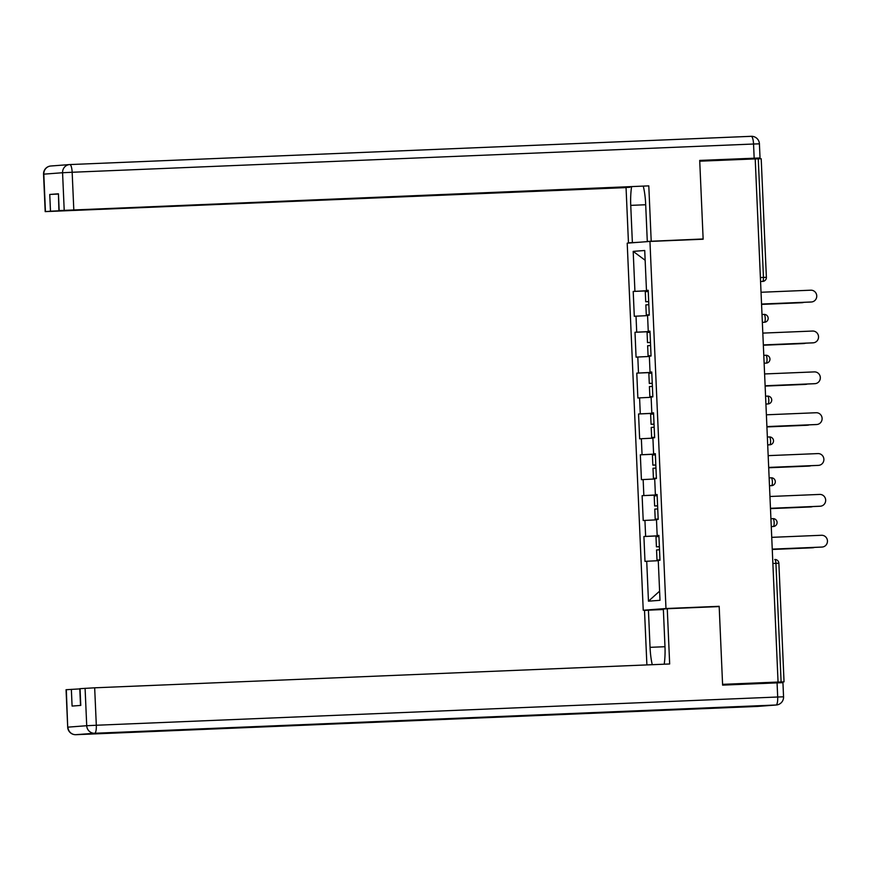 <?xml version="1.0" encoding="UTF-8"?>
<svg xmlns="http://www.w3.org/2000/svg" width="871" height="871" viewBox="0 0 871 871"><rect width="100%" height="100%" fill="white"/><g stroke="black" fill="none" stroke-linecap="round" stroke-linejoin="round"><path stroke-width="1.31" d="M663.364 609.417L643.234 610.244L627.207 243.161L649.951 241.43L665.977 608.524L643.234 610.244M722.614 685.118L784.042 681.851L777.063 682.113L778.053 682.047L755.211 158.903L699.74 161.2L703.147 239.231L649.951 241.43M659.597 591.159L648.46 601.186L660 600.304L658.258 560.38L659.978 560.249L658.89 535.371L657.17 535.502L658.901 535.447M648.46 601.186L646.718 561.251L644.986 561.381L643.909 536.503L658.912 535.883M658.912 535.73L643.909 536.503M645.629 536.373L644.932 520.412L643.212 520.542L642.123 495.664L657.137 495.044M657.126 494.891L642.123 495.664M643.843 495.534L643.146 479.562L641.426 479.692L640.337 454.814L655.351 454.194M655.34 454.041L640.337 454.814M642.058 454.684L641.361 438.712L639.641 438.842L638.552 413.975L653.566 413.355M653.555 413.192L638.552 413.975M640.283 413.845L639.586 397.873L637.855 398.003L636.777 373.126L651.78 372.505M651.78 372.353L636.777 373.126M638.497 372.995L637.801 357.023L636.07 357.154L634.992 332.276L649.995 331.655M649.995 331.503L634.992 332.276M636.712 332.145L636.015 316.173L634.295 316.304L633.206 291.437L648.22 290.816M648.209 290.664L633.206 291.437M634.926 291.306L633.184 251.371L644.725 250.5L646.467 290.424L648.198 290.381M657.17 535.502L656.473 519.53L658.193 519.399L657.104 494.521L655.384 494.652L654.687 478.68L656.407 478.549L655.33 453.682L653.598 453.813L652.902 437.841L654.633 437.71L653.544 412.832L651.824 412.963L651.116 396.991L652.847 396.86L651.758 371.993L650.038 372.124L649.341 356.152L651.062 356.021L649.973 331.143L648.253 331.274L647.556 315.302L649.276 315.171L648.198 290.293L646.467 290.424M656.484 519.845L644.932 520.412M654.698 478.996L643.146 479.562M655.384 494.652L657.115 494.608M652.923 438.157L641.361 438.712M653.598 453.813L655.33 453.758M651.138 397.307L639.586 397.873M651.824 412.963L653.544 412.919M649.352 356.468L637.801 357.023M650.038 372.124L651.758 372.069M647.567 315.618L636.015 316.173M648.253 331.274L649.984 331.22M760.394 277.544L763.453 277.424L758.271 158.816L755.211 158.936M758.271 158.816L761.2 158.718L766.382 277.326L763.453 277.424A3.93 1.002 87.6 0 1 762.626 281.42L760.568 281.507M645.15 260.277L633.184 251.371M665.977 608.524L719.174 606.314L722.582 684.345L778.053 682.047M658.269 560.695L646.718 561.251M719.174 606.314L711.553 606.891M810.825 302.019A5.901 5.705 -94.3 0 1 810.455 302.052L811.315 301.987A5.901 5.705 85.7 0 0 816.748 295.759A5.901 5.705 85.7 0 0 810.803 290.195L761.036 292.264M810.455 302.052L761.548 304.077M811.315 301.987L761.548 304.044M801.614 302.716A5.901 5.705 -94.3 0 1 801.233 302.749L802.093 302.683A5.901 5.705 85.7 0 0 803.835 302.324M649.265 314.888L646.293 314.964L645.857 304.883L648.819 304.708M646.293 314.964L649.265 314.779M761.559 304.36L802.093 302.683M648.688 301.671L645.716 301.747L648.688 301.562M645.716 301.747L645.28 291.665L648.242 291.48M761.559 304.393L801.233 302.749M638.737 242.28L628.459 242.846L626.053 187.603L45.183 211.62L50.485 211.218L49.745 194.462L58.194 194.037M632.368 242.552L630.746 205.371A29.483 7.48 -92.4 0 1 631.606 186.721M699.74 161.2L760.035 157.967L699.707 160.416L703.137 238.97L647.295 241.419L645.672 204.239A29.483 7.48 -92.4 0 0 643.299 186.231M651.203 241.115L648.797 185.871L58.912 210.586L58.433 193.798L49.745 194.462M629.94 186.786L626.053 187.603M671.193 240.548L647.295 241.419M634.828 242.584L628.459 242.846M703.137 238.97L695.504 239.547M648.797 185.871L58.912 210.586M60.066 210.564L629.962 187.298M60.066 210.749L50.485 211.218M664.214 664.203A29.483 7.48 -92.4 0 0 664.965 646.206L663.343 609.025L667.262 608.731L669.668 663.974L94.667 687.807L96.311 725.249L777.694 697.007L777.074 682.875L722.614 685.129L719.185 606.575L667.262 608.731M664.987 646.718L650.049 647.338A29.483 7.48 -92.4 0 0 652.259 664.704M650.049 647.338L648.427 610.157L644.507 610.451L646.892 664.921M663.364 609.537L648.427 610.157M66.316 689.701L67.698 727.165L66.054 689.723L79.794 688.896M80.513 705.434L79.784 688.689L94.667 687.807M71.357 689.32L72.086 706.076L80.774 705.412L80.045 688.656M777.074 682.875L782.942 682.679L783.552 696.822L777.694 697.007A7.861 1.992 87.6 0 1 776.039 705.009L94.656 733.262L75.897 734.678L757.28 706.435L776.039 705.009A7.861 7.61 -94.3 0 0 776.301 704.998A7.861 7.861 0 0 0 783.552 696.822M812.61 342.869A5.901 5.705 -94.3 0 1 812.229 342.891L813.1 342.826A5.901 5.705 85.7 0 0 818.533 336.598A5.901 5.705 85.7 0 0 812.578 331.045L762.822 333.103M812.229 342.891L763.334 344.916L813.1 342.826M814.396 383.708A5.901 5.705 -94.3 0 1 814.015 383.741L814.875 383.675A5.901 5.705 85.7 0 0 820.319 377.448A5.901 5.705 85.7 0 0 814.363 371.895L764.596 373.953M814.015 383.741L765.119 385.766L814.875 383.675M816.181 424.558A5.901 5.705 -94.3 0 1 815.8 424.58L816.66 424.515A5.901 5.705 85.7 0 0 822.104 418.298A5.901 5.705 85.7 0 0 816.149 412.734L766.382 414.803M815.8 424.58L766.905 426.616M816.66 424.515L766.894 426.583M817.956 465.397A5.901 5.705 -94.3 0 1 817.586 465.43L818.446 465.364A5.901 5.705 85.7 0 0 823.879 459.137A5.901 5.705 85.7 0 0 817.934 453.584L768.168 455.642M817.586 465.43L768.679 467.455M818.446 465.364L768.679 467.422M819.742 506.247A5.901 5.705 -94.3 0 1 819.371 506.28L820.232 506.214A5.901 5.705 85.7 0 0 825.664 499.987A5.901 5.705 85.7 0 0 819.72 494.423L769.953 496.492M819.371 506.28L770.465 508.305L820.232 506.214M803.389 343.566A5.901 5.705 -94.3 0 1 803.018 343.588L803.879 343.522A5.901 5.705 85.7 0 0 805.621 343.163M651.051 355.738L648.078 355.814L647.643 345.733L650.604 345.547M648.078 355.814L651.04 355.629M763.344 345.21L803.879 343.522M650.474 342.521L647.501 342.586L650.463 342.412M647.501 342.586L647.066 332.515L650.027 332.33M763.344 345.232L803.018 343.588M805.174 384.405A5.901 5.705 -94.3 0 1 804.804 384.438L805.664 384.372A5.901 5.705 85.7 0 0 807.406 384.013M652.836 396.588L649.864 396.664L649.418 386.582L652.39 386.397M649.864 396.664L652.825 396.479M804.804 384.438L765.13 386.082L805.664 384.372M652.259 383.36L649.287 383.436L652.248 383.251M649.287 383.436L648.841 373.354L651.813 373.169M806.96 425.255A5.901 5.705 -94.3 0 1 806.579 425.288L807.45 425.222A5.901 5.705 85.7 0 0 809.192 424.863M654.622 437.427L651.65 437.503L651.203 427.421L654.175 427.236M651.65 437.503L654.611 437.318M766.916 426.899L807.45 425.222M654.045 424.21L651.073 424.286L654.034 424.101M651.073 424.286L650.626 414.204L653.598 414.019M766.916 426.932L806.579 425.288M808.745 466.105A5.901 5.705 -94.3 0 1 808.364 466.127L809.224 466.061A5.901 5.705 85.7 0 0 810.977 465.702M656.396 478.277L653.424 478.353L652.989 468.271L655.95 468.086M653.424 478.353L656.396 478.168M768.701 467.749L809.224 466.061M655.819 465.049L652.847 465.125L655.819 464.94M652.847 465.125L652.412 455.043L655.373 454.858M768.701 467.771L808.364 466.127M810.531 506.944A5.901 5.705 -94.3 0 1 810.15 506.976L811.01 506.911A5.901 5.705 85.7 0 0 812.752 506.552M658.182 519.127L655.21 519.192L654.774 509.11L657.736 508.936M655.21 519.192L658.182 519.007M810.15 506.976L770.476 508.62L811.01 506.911M657.605 505.899L654.633 505.975L657.605 505.79M654.633 505.975L654.197 495.893L657.159 495.708M821.527 547.097A5.901 5.705 -94.3 0 1 821.146 547.119L822.017 547.053A5.901 5.705 85.7 0 0 827.45 540.826A5.901 5.705 85.7 0 0 821.495 535.273L771.739 537.342M821.146 547.119L772.25 549.144M822.017 547.053L772.25 549.122M812.305 547.794A5.901 5.705 -94.3 0 1 811.935 547.815L812.795 547.75A5.901 5.705 85.7 0 0 814.537 547.391M659.968 559.966L656.995 560.042L656.56 549.96L659.521 549.775M656.995 560.042L659.957 559.857M772.261 549.438L812.795 547.75M659.391 546.748L656.418 546.825L659.38 546.64M656.418 546.825L655.983 536.743L658.944 536.558M772.261 549.47L811.935 547.815M781.113 681.949L775.93 563.341L772.871 563.472M778.739 563.254L775.93 563.341A3.93 1.002 -92.4 0 0 774.776 559.487A3.93 1.002 -92.4 0 0 774.765 559.487L774.765 559.487A3.93 3.93 0 0 1 778.87 563.243L784.042 681.851M762.756 281.42L762.626 281.42A3.93 3.8 -94.3 0 0 762.756 281.42A3.93 3.93 0 0 0 766.382 277.326M762.005 314.496L764.063 314.409A3.93 1.002 -92.4 0 0 764.063 314.409L762.005 314.496M764.531 322.259L764.411 322.27A3.93 1.002 87.6 0 0 765.228 318.263A3.93 1.002 -92.4 0 0 764.074 314.409A3.93 3.93 0 0 1 768.168 318.165A3.93 3.93 0 0 1 764.531 322.259A3.93 3.8 -94.3 0 1 764.411 322.27L762.354 322.357M763.791 355.346L765.849 355.259A3.93 1.002 -92.4 0 1 765.859 355.259L763.791 355.346M766.317 363.109A3.93 3.93 0 0 0 769.953 359.015A3.93 3.93 0 0 0 765.859 355.259A3.93 1.002 -92.4 0 1 767.013 359.113A3.93 1.002 87.6 0 1 766.197 363.12A3.93 3.8 -94.3 0 0 766.317 363.109L764.128 363.196M765.576 396.196L767.634 396.109A3.93 1.002 -92.4 0 0 767.634 396.109L765.576 396.196M768.102 403.948A3.93 3.93 0 0 0 771.728 399.865A3.93 3.93 0 0 0 767.645 396.109A3.93 1.002 -92.4 0 1 768.799 399.963A3.93 1.002 87.6 0 1 767.972 403.959A3.93 3.8 -94.3 0 0 768.102 403.948L765.914 404.046M767.351 437.035L769.42 436.948L767.351 437.035M769.888 444.798A3.93 3.93 0 0 0 773.513 440.704A3.93 3.93 0 0 0 769.42 436.948A3.93 1.002 -92.4 0 1 770.585 440.802A3.93 1.002 87.6 0 1 769.757 444.809A3.93 3.8 -94.3 0 0 769.888 444.798L767.699 444.896M769.137 477.885L771.194 477.798A3.93 1.002 -92.4 0 0 771.194 477.798L769.137 477.885M771.673 485.648A3.93 3.93 0 0 0 775.299 481.554A3.93 3.93 0 0 0 771.205 477.798A3.93 1.002 -92.4 0 1 772.37 481.652A3.93 1.002 87.6 0 1 771.543 485.648A3.93 3.8 -94.3 0 0 771.673 485.648L769.485 485.735M770.922 518.724L772.98 518.648A3.93 1.002 -92.4 0 1 772.991 518.637L770.922 518.724M771.271 526.65L773.328 526.498L771.271 526.585M774.145 522.491A3.93 1.002 -92.4 0 0 772.991 518.637A3.93 3.93 0 0 1 777.084 522.404A3.93 3.93 0 0 1 773.448 526.487A3.93 3.8 -94.3 0 1 773.328 526.498A3.93 1.002 87.6 0 0 774.145 522.491M64.204 210.172L62.57 172.73L72.162 172.262A7.861 1.992 87.6 0 0 69.843 164.565A7.861 7.861 0 0 0 69.582 164.575A7.861 7.61 85.7 0 1 69.832 164.565A7.861 1.992 87.6 0 1 69.843 164.565L751.216 136.322A7.861 1.992 87.6 0 1 751.227 136.312A7.861 1.992 87.6 0 1 753.546 144.02L72.162 172.262L73.795 209.704M58.433 193.798L59.174 210.553M50.812 166.002A7.861 7.861 0 0 0 43.55 174.178L43.811 174.156A7.861 7.61 -94.3 0 1 50.812 166.002L69.582 164.575A7.861 7.61 85.7 0 0 62.57 172.73L43.811 174.156L45.444 211.599M754.166 158.163L753.546 144.02L759.414 143.835L760.035 157.967M645.694 204.75L630.746 205.371M67.698 727.165A7.861 7.861 0 0 0 75.875 734.688A7.861 1.992 87.6 0 1 75.875 734.688A7.861 7.61 -94.3 0 1 67.949 727.143L86.719 725.717L85.086 688.275M86.719 725.717A7.861 7.61 85.7 0 0 94.656 733.262A7.861 1.992 87.6 0 0 96.311 725.249L86.719 725.717M75.875 734.688L757.258 706.435A7.861 1.992 87.6 0 1 757.258 706.435A7.861 1.992 87.6 0 1 757.247 706.435M757.53 706.425A7.861 7.861 0 0 1 757.258 706.435A7.861 7.61 85.7 0 0 757.53 706.425L776.301 704.998M773.448 526.487L771.271 526.661M811.5 301.976L810.64 302.041M801.418 302.738L802.289 302.673M43.55 174.178L45.183 211.62M69.843 164.565L751.227 136.312A7.861 7.861 0 0 1 759.414 143.835M813.285 342.815L812.425 342.88M815.071 383.665L814.211 383.73M816.856 424.504L815.985 424.569M818.631 465.354L817.771 465.419M820.417 506.203L819.557 506.269M803.204 343.577L804.064 343.512M804.989 384.427L805.849 384.361M806.775 425.277L807.635 425.211M808.56 466.116L809.42 466.05M810.335 506.966L811.195 506.9M822.202 547.042L821.342 547.108M812.12 547.805L812.981 547.739"/></g></svg>

